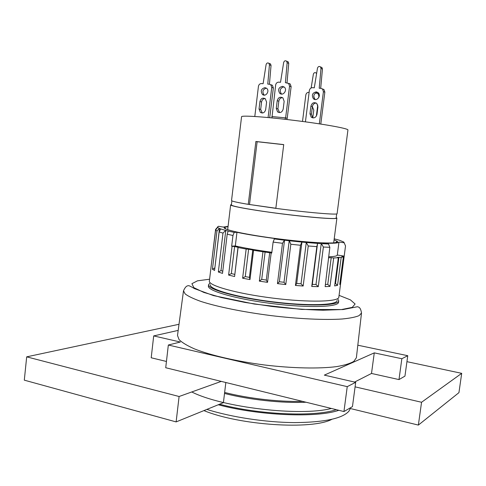 <?xml version="1.0" encoding="UTF-8"?>
<svg xmlns="http://www.w3.org/2000/svg" width="486" height="486" viewBox="0 0 486 486"><rect width="100%" height="100%" fill="white"/><g stroke="black" fill="none" stroke-linecap="round" stroke-linejoin="round"><path stroke-width="0.73" d="M224.641 392.451C248.303 398.508 279.189 402.031 302.474 401.357M203.913 410.597C239.884 425.432 312.194 429.988 331.871 419.327M206.836 409.406C231.33 417.182 265.957 422.425 294.625 422.607C324.399 422.328 342.502 418.513 348.936 411.162L350.321 408.513M218.257 404.759C259.269 415.749 316.951 418.027 338.821 410.293M219.599 404.212C259.22 414.801 314.825 417.061 336.306 409.674M224.52 393.453C249.512 399.832 282.33 403.344 306.059 402.238M331.361 408.459C300.457 416.648 222.266 407.462 191.757 391.965M26.687 356.846L24.3 380.161L176.126 421.909L179.097 396.503L26.687 356.846L179.006 324.284M406.94 361.663L461.7 373.339L458.942 392.645L418.367 425.086L349.507 408.319M225.844 382.512L223.42 402.53M223.408 402.663L176.126 421.909M221.258 381.382L179.097 396.503M461.7 373.339L421.556 402.262L418.367 425.086M421.556 402.262L355.09 386.856M337.721 298.847L338.73 300.822C338.748 305.651 308.574 306.587 272.488 302.067C236.396 297.596 207.376 289.291 208.579 284.614L210.037 282.943M354.573 382.063L371.504 373.455L398.988 379.584L404.947 376.121L407.76 355.703L357.817 345.206M178.186 330.389L153.698 335.911L180.336 342.023L168.338 345.024L165.72 367.732L343.942 411.551L352.459 406.606L355.691 382.324L324.326 375.125L374.275 352.872L401.843 358.729L407.76 355.703M153.698 335.911L151.207 357.775L166.443 361.463M168.338 345.024L347.241 386.643L355.691 382.324M356.378 357.739L353.851 361.371C350.181 363.54 344.422 365.29 336.573 366.614C319.272 368.862 292.602 368.345 264.651 364.998C236.731 361.39 210.748 355.345 194.528 348.924C187.244 345.71 182.086 342.6 179.061 339.605L177.505 335.455L183.501 290.804L185.178 293.951C188.276 296.29 193.483 298.775 200.809 301.405C217.09 306.709 243.03 312.024 270.805 315.578C298.604 318.944 325.055 320.153 342.138 319.004C349.884 318.257 355.545 317.127 359.118 315.621L361.517 312.978L356.378 357.739M401.843 358.729L398.988 379.584M374.275 352.872L371.504 373.455M347.241 386.643L343.942 411.551M338.73 300.822L338.542 302.262C338.548 307.146 308.373 308.13 272.294 303.61C236.208 299.145 207.2 290.786 208.409 286.047L208.579 284.614M285.768 284.553L284.006 282.275L279.353 281.752L277.457 283.624L285.768 284.553L290.828 244.251L300.506 245.266L295.427 285.452L303.161 286.023L301.034 283.788L306.277 242.49L301.879 242.089L300.506 245.266M318.287 286.649L315.997 284.498L312.328 284.395L311.751 286.473L318.287 286.649L323.378 247.04L329.842 247.313L325.14 286.625L330 286.406L327.752 284.371L325.42 284.468M337.296 255.004L344.179 256.146L342.284 256.092L341.828 256.444L343.371 256.821L341.19 257.404L337.314 257.398L338.323 257.744L334.654 285.926L337.545 285.349L335.516 283.453L334.963 283.563M343.371 256.821L339.763 284.48L340.577 283.605L339.963 282.949M215.59 229.404L209.369 281.048C208.19 285.568 237.083 293.696 272.974 298.137C308.865 302.638 338.87 301.842 338.833 297.177L345.534 245.873L345.212 245.254M337.217 242.21L336.427 242.004M344.179 256.146L345.534 245.873M344.161 256.195L340.577 283.605M341.19 257.404L337.545 285.349M338.323 257.744L333.694 257.957L330 286.406M303.161 286.023L308.252 245.971L316.848 246.639L311.751 286.473M271.17 252.939L262.962 251.778L259.348 281.139L267.531 282.342L271.17 252.939L271.759 253.018L273.114 242.095L282.494 243.286L277.457 283.624M262.962 251.778L253.564 250.314L249.986 279.584L249.415 277.366L252.756 249.974L248.607 249.269L245.278 276.595L249.415 277.366M248.607 249.269L246.159 249.051L242.617 278.211L249.986 279.584M246.159 249.051L238.085 247.532L234.586 276.516L237.988 247.271L234.61 246.56L231.354 273.588L234.714 274.383M234.61 246.56L232.071 246.268L228.608 275.082L234.586 276.516M232.071 246.268L231.67 246.177L232.958 235.485L227.199 234.197L222.509 273.387L218.342 272.008L222.983 233.116L219.15 231.931L214.569 270.447L212.437 269.232L216.969 231.044L215.62 230.121L210.997 267.336M210.298 284.699C208.798 289.249 237.156 297.408 272.525 301.782C307.881 306.216 337.375 305.263 337.041 300.482M228.043 226.646L224.575 227.308C220.389 229.167 246.639 234.92 280.331 239.1C314.017 243.316 340.874 244.172 337.278 241.348L334.076 239.853M228.074 226.367L223.256 227.059L218.402 226.282L215.529 229.477M215.62 230.121L217.667 227.26L217.503 226.895M217.455 227.424L219.35 228.414L216.969 231.044M219.15 231.931L220.705 228.918L219.35 228.414M220.638 228.918L225.638 230.419L222.983 233.116M227.199 234.197L228.153 231.032L225.638 230.419M228.116 231.038L234.209 232.399L236.961 232.308C247.495 234.525 260.8 236.688 276.88 238.79L274.323 238.93L284.45 240.199L282.494 243.286M290.828 244.251L289.328 240.764L284.45 240.199M289.328 240.764L301.879 242.089M308.252 245.971L306.277 242.49M306.417 242.508L317.558 243.401L312.328 284.395M323.378 247.04L321.392 243.644L317.577 243.389L316.848 246.639M321.392 243.644L328.5 243.984L323.068 243.115C333.432 243.51 338.736 243.152 338.985 242.028L344.216 242.806L343.73 242.016L339.641 240.291L334.216 238.802M219.472 228.432L214.867 267.956M214.782 267.908L212.437 269.232M345.51 245.977L344.216 242.806M328.621 256.778C334.253 256.608 337.144 256.037 337.29 255.077L338.985 242.028M328.5 243.984L329.842 247.313M273.114 242.095L274.323 238.93M231.67 246.177L235.315 245.946L236.961 232.308M235.315 245.946C244.962 248.158 257.143 250.266 271.85 252.283M234.209 232.399L232.958 235.485M217.607 226.913L217.564 227.284M225.777 230.437L220.978 270.611L222.77 271.2M220.978 270.611L218.342 272.008M231.354 273.588L228.608 275.082M253.564 250.314L252.756 249.974M245.278 276.595L242.617 278.211M269.712 252.544L266.304 280.07L267.531 282.342M265.113 251.894L261.717 279.395L266.304 280.07M261.717 279.395L259.348 281.139M289.213 240.746L284.006 282.275M284.541 240.199L279.353 281.752M301.934 242.083L296.697 283.466L301.034 283.788M296.697 283.466L295.427 285.452M321.246 243.626L315.997 284.498M333.694 257.957L331.209 257.671L327.752 284.371M331.209 257.671L328.506 257.671M328.5 257.689L328.846 257.963M338.936 257.209L335.516 283.453M342.284 256.092L342.223 256.541M336.221 217.57L336.895 218.093C337.193 219.496 312.729 217.746 283.447 214.089C254.16 210.45 230.018 206.143 230.65 204.861L231.427 204.521M231.871 200.846L231.379 204.946C231.871 206.052 241.609 208.051 260.587 210.942C294.194 216.021 337.934 219.994 336.166 218.001L336.695 213.907M275.848 208.251L248.443 204.351L275.829 208.36C307.504 212.589 338.11 215.14 337.096 213.676L347.933 129.975C348.59 128.571 324.435 124.149 295.105 120.504C265.775 116.84 241.269 115.206 241.566 116.725L231.536 200.53C231.615 201.21 237.186 202.48 248.261 204.345L255.879 141.487L283.727 144.603L275.829 208.379M283.715 144.676L257.13 141.712L249.525 204.387M257.13 141.712L255.879 141.487M264.335 95.122L264.086 94.94C261.984 91.629 262.756 89.363 266.395 88.136M268.078 117.539L271.753 87.437L270.799 84.783L269.438 84.218L271.042 65.422L270.483 63.885L269.469 63.502M269.712 117.691L273.351 87.948L272.397 85.305L271.042 84.74M262.306 113.025L260.678 109.399L261.577 101.987C261.99 99.897 263.151 98.755 265.046 98.555M264.979 87.638L266.644 88.324C270.076 90.955 265.714 97.328 262.458 94.46C260.338 90.991 261.182 88.719 264.979 87.638M269.438 84.218L267.768 84.084L269.438 64.82L268.88 63.277C267.579 62.56 266.656 62.998 266.103 64.583L263.108 83.707L261.45 83.574C259.822 83.628 258.819 84.552 258.443 86.344L254.798 116.482M266.583 102.133L265.672 109.599C264.742 112.685 262.981 113.627 260.381 112.418L259.044 108.979L259.943 101.531C260.903 98.391 262.689 97.467 265.313 98.749L266.583 102.133M315.347 99.539L314.873 99.18C312.887 95.621 313.841 93.348 317.723 92.364L317.747 92.37M320.693 88.331L322.443 69.024L321.945 67.542L320.796 67.056M320.796 124.064L324.848 92.176L324.004 89.6L322.418 88.877M313.197 117.934L312.662 117.563L311.441 114.186L312.401 106.574C312.887 104.32 314.181 103.147 316.295 103.062M316.265 91.86L318.209 92.735C321.629 95.73 316.623 101.92 313.403 98.701C311.417 95.128 312.37 92.85 316.265 91.86M319.332 123.839L323.415 91.672L322.564 89.084L320.979 88.355L319.211 88.215L320.997 68.423L320.505 66.928C319.126 66.066 318.111 66.479 317.473 68.18L314.29 87.82L312.541 87.68C310.821 87.729 309.758 88.677 309.357 90.518L305.427 121.846M317.935 106.756L316.969 114.429C315.894 117.709 313.968 118.62 311.192 117.156L309.965 113.767L310.925 106.124C312.03 102.777 313.986 101.884 316.793 103.439L317.935 106.756M271.796 116.537L285.622 117.885L289.553 86.131L288.635 83.452L285.397 82.663L287.147 62.737L286.606 61.187C285.246 60.379 284.261 60.817 283.66 62.5L280.531 82.28L278.794 82.146C277.099 82.201 276.048 83.155 275.653 85.014L271.929 117.904M287.026 82.79L288.733 63.362L288.198 61.819L287.098 61.382M284.146 101.331L283.192 109.058C282.184 112.309 280.307 113.256 277.579 111.901L276.273 108.414L277.214 100.717C278.259 97.407 280.161 96.471 282.919 97.911L284.146 101.331M279.59 112.6L277.895 108.858L278.836 101.191C279.286 98.986 280.525 97.801 282.554 97.643M282.481 86.344L284.31 87.128C287.797 89.989 283.052 96.422 279.754 93.318C277.664 89.734 278.569 87.407 282.481 86.344M281.71 94.084L281.364 93.822C279.286 90.329 280.155 88.009 283.976 86.866M284.899 119.289L285.622 117.885L287.214 118.286L291.132 86.666L290.221 83.999L288.727 83.349M287.214 118.286L286.789 119.501M316.574 73.738L316.137 72.997C314.855 72.25 313.938 72.645 313.367 74.194L311.143 87.948M309.126 92.358L308.786 92.328C307.188 92.37 306.204 93.251 305.828 94.964L302.511 121.457M312.383 106.726L313.798 110.097L312.759 117.891M313.725 96.781L315.092 99.515M316.38 92.96L316.477 91.884M318.67 97.741L318.883 96.07L318.026 93.591L315.621 92.899M318.944 93.743L317.978 93.452M316.343 116.16L317.759 104.946M339.07 295.354L350.388 299.856L355.114 304.011L352.241 307.383L341.391 309.57L323.117 310.22C307.668 309.831 290.61 308.58 271.941 306.472L244.968 302.432L221.403 297.554L203.853 292.438L193.865 287.657L191.909 283.678L197.51 280.817L209.588 279.225M259.044 108.979L260.678 109.399M269.438 64.82L271.042 65.422M271.753 87.437L273.351 87.948M259.943 101.531L261.577 101.987M309.965 113.767L311.441 114.186M320.997 68.423L322.443 69.024M323.415 91.672L324.848 92.176M310.925 106.124L312.401 106.574M287.147 62.737L288.733 63.362M276.273 108.414L277.895 108.858M289.553 86.131L291.132 86.666M277.214 100.717L278.836 101.191M318.883 96.07L319.266 96.198M361.517 312.978C360.484 307.298 359.039 307.231 357.496 306.727L342.988 309.57L301.879 309.43L254.318 304.048L213.476 295.585L194.497 288.623C190.646 286.327 188.586 285.361 188.313 285.719C187.596 285.847 185.84 285.549 183.501 290.804M335.54 242.696L337.278 241.348M225.929 229.046L224.575 227.308M333.682 242.903L336.895 218.093M227.673 229.702L230.65 204.861M262.015 112.831L260.381 112.418M264.086 94.94L262.458 94.46M272.397 85.305L270.799 84.783M270.483 63.885L268.88 63.277M312.662 117.563L311.192 117.156M314.873 99.18L313.403 98.701M324.004 89.6L322.564 89.084M321.945 67.542L320.505 66.928M288.198 61.819L286.606 61.187M279.195 112.327L277.579 111.901M281.364 93.822L279.754 93.318M290.221 83.999L288.635 83.452M316.659 73.21L316.137 72.997M319.029 93.938L318.026 93.591"/></g></svg>
